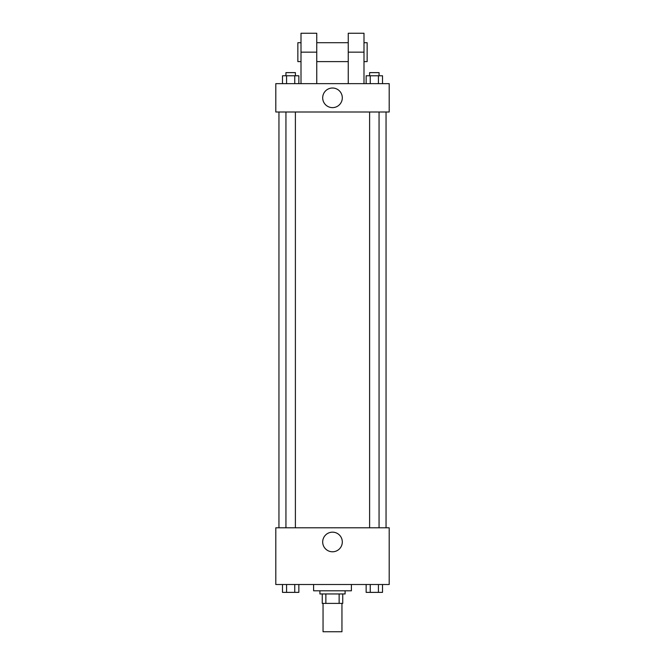 <?xml version="1.0" encoding="UTF-8"?>
<svg xmlns="http://www.w3.org/2000/svg" width="665" height="665" viewBox="0 0 665 665"><rect width="100%" height="100%" fill="white"/><g stroke="black" fill="none" stroke-linecap="round" stroke-linejoin="round"><path stroke-width="1" d="M323.049 603.396L323.049 631.75L341.951 631.75L341.951 603.396M339.133 593.953L339.133 603.396L322.259 603.396L322.259 593.953M339.133 603.396L342.741 603.396L342.741 593.953L342.741 603.396M345.102 590.803L345.102 593.953L319.898 593.953L319.898 590.803M325.867 593.953L325.867 603.396M313.597 584.502L313.597 590.803L351.403 590.803L351.403 584.502M389.2 584.502L275.8 584.502L275.8 527.802L389.2 527.802L389.2 584.502M342.309 541.975A9.809 9.809 0 0 1 327.596 550.47A9.809 9.809 0 0 1 327.596 533.48A9.809 9.809 0 0 1 342.309 541.975M386.049 112.003L386.049 527.802M369.607 527.802L369.607 112.003M295.393 112.003L295.393 527.802M389.2 112.003L275.8 112.003L275.8 83.649L389.2 83.649L389.2 112.003L275.8 112.003M382.516 584.502L382.516 592.374L366.149 592.374L366.149 584.502M378.427 584.502L378.427 592.374M370.239 584.502L370.239 592.374M379.058 592.374L369.607 592.399M298.851 584.502L298.851 592.374L282.484 592.374L282.484 584.502M294.761 584.502L294.761 592.374M286.573 584.502L286.573 592.374M295.393 592.374L285.942 592.399M382.516 83.649L382.516 75.777L366.149 75.777L366.149 83.649M378.427 75.777L378.427 83.649M370.239 75.777L370.239 83.649M369.607 75.777L369.607 72.626L379.058 72.626L379.058 75.777M298.851 83.649L298.851 75.777L282.484 75.777L282.484 83.649M294.761 75.777L294.761 83.649M286.573 75.777L286.573 83.649M285.942 75.777L285.942 72.626L295.393 72.626L295.393 75.777M322.691 97.822A9.809 9.809 0 0 1 337.404 89.334A9.809 9.809 0 0 1 337.404 106.317A9.809 9.809 0 0 1 322.691 97.822M348.252 83.649L348.252 52.153L363.996 52.153L363.996 33.25L348.252 33.25L348.252 52.153M348.252 42.701L316.748 42.701M301.004 83.649L301.004 52.153L316.748 52.153L316.748 83.649M316.748 52.153L316.748 33.25L301.004 33.25L301.004 52.153M363.996 83.649L363.996 52.153M363.996 61.604L367.147 61.604L367.147 42.701L363.996 42.701M301.004 42.701L297.853 42.701L297.853 61.604L301.004 61.604M278.951 112.003L278.951 527.802M379.058 527.802L379.058 112.003M285.942 112.003L285.942 527.802M348.252 61.604L316.748 61.604"/></g></svg>
